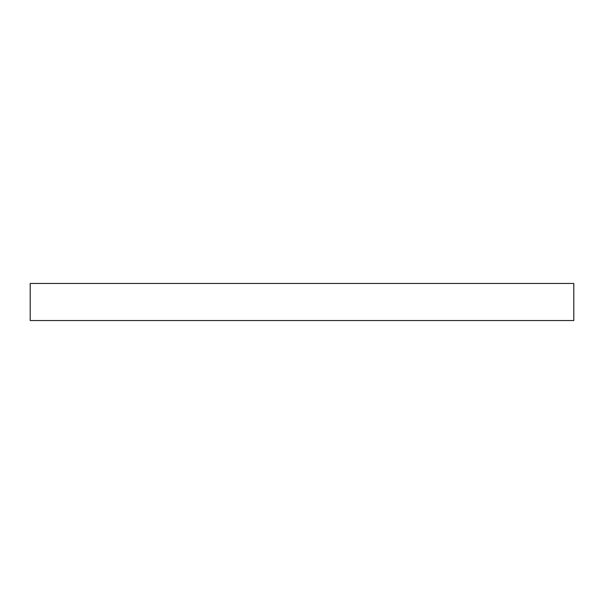 <?xml version="1.0" encoding="UTF-8"?>
<svg xmlns="http://www.w3.org/2000/svg" width="604" height="604" viewBox="0 0 604 604"><rect width="100%" height="100%" fill="white"/><g stroke="black" fill="none" stroke-linecap="round" stroke-linejoin="round"><path stroke-width="0.91" d="M573.8 283.465L30.2 283.465L30.2 320.535L573.8 320.535L573.8 283.465"/></g></svg>
